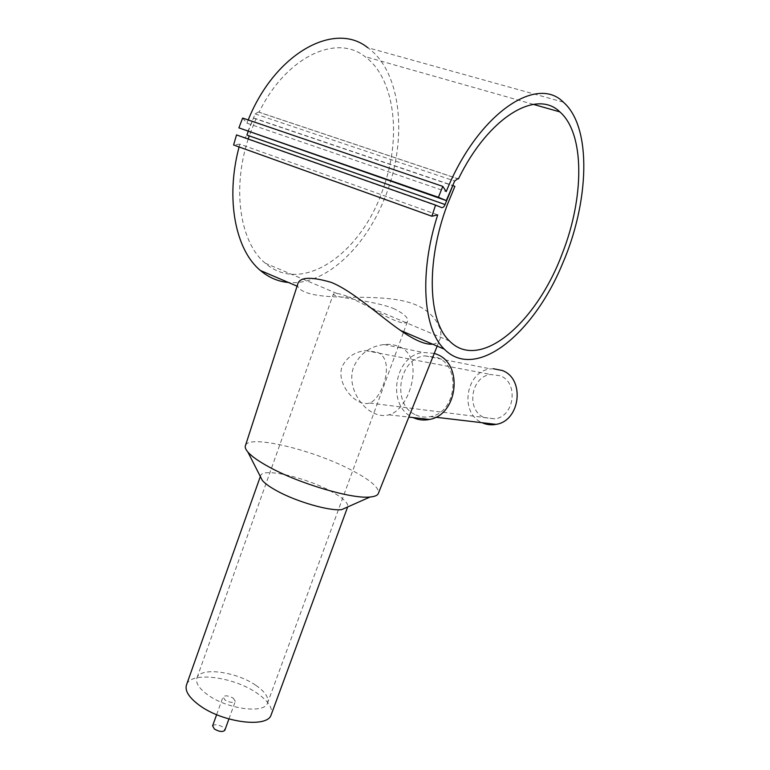 <?xml version="1.0" encoding="UTF-8"?>
<svg xmlns="http://www.w3.org/2000/svg" width="770" height="770" viewBox="0 0 770 770"><rect width="100%" height="100%" fill="white"/><g stroke="black" fill="none" stroke-linecap="round" stroke-linejoin="round"><path stroke-width="0.58" stroke-dasharray="3.85 2.89" d="M239.085 146.964L239.845 144.134L437.707 214.869M563.342 102.15L367.752 47.692C403.124 72.842 407.734 144 383.98 199.873C364.017 249.345 324.074 285.834 288.384 282.465M432.615 344.171C435.974 343.767 438.322 342.323 439.66 339.83C444.252 331.678 436.234 313.092 415.069 304.525C394.817 296.354 365.577 297.557 342.246 297.066C316.152 296.642 301.32 293.11 297.759 286.478L297.586 284.602M233.358 698.236L235.293 701.374C233.185 703.068 229.739 702.606 224.956 699.978L223.04 696.86C225.158 695.166 228.594 695.618 233.358 698.236M212.607 725.85C214.753 724.031 218.199 724.445 222.925 727.092L224.879 730.143M260.453 476.736L260.78 475.244C264.004 467.727 306.325 477.689 330.908 491.27C343.064 497.911 348.646 503.147 347.674 506.968M186.744 684.203C191.903 671.132 234.407 677.08 257.219 693.298C267.902 700.748 272.657 707.63 271.502 713.954M245.601 445.147C250.183 434.463 314.189 450.267 351.861 470.326C369.821 479.749 378.734 487.256 378.59 492.819M373.671 413.095C378.878 415.588 383.98 416.156 388.985 414.828C410.631 409.197 425.223 356.154 399.033 346.587C394.625 344.681 389.639 343.988 384.086 344.517C369.889 346.279 359.725 353.776 353.603 367.011C347.049 384.779 359.147 406.223 373.671 413.095M415.867 414.953C420.507 417.09 425.367 417.648 430.449 416.608C456.312 412.701 461.663 366.376 437.264 357.511L424.915 355.856C398.379 358.271 391.275 404.905 415.867 414.953M454.868 186.379L255.89 118.907L249.201 135.982M248.2 139.024C231.51 190.171 240.558 243.349 265.332 263.234C302.148 295.459 361.236 253.648 382.921 189.401L384.894 183.558M384.933 183.452C401.17 134.307 394.365 77.674 364.874 56.547C336.211 33.553 285.94 56.941 259.047 112.266L457.274 178.582M377.213 352.208C396.05 359.58 382.055 398.773 369.696 403.028C366.462 404.019 362.94 403.615 359.147 401.825C348.213 396.386 337.424 380.399 341.986 366.818C346.818 357.193 354.672 351.794 365.558 350.619L377.213 352.208M393.191 308.347C404.038 313.583 408.783 317.991 407.436 321.571C405.453 326.547 387.272 317.827 368.772 306.922L350.003 297.47C344.354 295.151 339.974 293.803 336.865 293.447L333.42 293.957C332.611 297.952 371.015 299.771 393.191 308.347M255.89 685.358C265.496 692.047 269.336 698.043 267.431 703.347C263.946 713.982 227.073 709.064 207.804 694.877C198.698 688.226 195.137 682.422 197.11 677.475C201.268 666.782 236.794 671.873 255.89 685.358M484.301 417.61L495.129 418.87C514.649 416.195 518.691 382.449 500.279 375.77L490.798 374.499C470.836 376.241 465.725 410.285 484.301 417.61M248.123 131.583L253.6 117.945L255.89 118.907M253.6 117.945L452.625 185.416M259.047 112.266L258.354 111.968L255.159 113.902L247.863 131.487M242.637 118.06L246.9 123.142L248.2 119.956M239.845 144.134L233.608 144.991M236.525 134.914L243.445 137.647C244.908 137.984 246.063 137.127 246.92 135.068M434.261 353.363L423.308 352.477C394.076 355.066 386.126 406.396 413.153 417.59M493.387 368.734L490.654 368.917C465.715 370.947 459.064 413.317 482.145 422.72M246.9 123.142L446.215 191.595M243.445 137.647L441.643 207.573M258.354 111.968L457.572 178.611M255.159 113.902L454.675 181.008M297.759 286.478L297.076 286.18M228.921 718.968L235.293 701.374M437.148 346.115L439.66 339.83M430.449 416.608L435.704 417.234M388.985 414.828L408.822 417.09M533.321 104.364L364.874 56.547M267.431 703.347L403.451 332.428M403.692 331.793L407.436 321.571M369.696 403.037L495.129 418.87M365.558 350.619L490.798 374.499M197.11 677.475L333.42 293.957M449.507 341.014L368.772 306.922M336.865 293.447L265.332 263.234M384.086 344.517L423.308 352.477M424.915 355.856L490.654 368.917M260.337 476.495L260.78 475.244M216.63 714.666L223.04 696.86"/><path stroke-width="1.16" d="M457.274 178.582L458.4 178.967L457.803 178.688L454.675 181.008L446.292 200.585L238.892 127.868L242.637 118.06L442.789 186.379L446.215 191.595C477.131 114.769 536.238 74.382 563.342 102.15C592.438 127.339 589.069 203.02 562.37 264.052C533.466 334.219 475.841 381.342 444.357 349.195C423.365 329.483 418.764 273.543 437.707 214.869L431.893 216.245L435.55 205.099L441.643 207.573C442.952 207.833 444.097 206.822 445.07 204.531L452.866 185.493L454.868 186.379L447.072 205.359C425.569 262.984 428.428 321.6 449.507 341.014C479.931 372.151 536.757 322.755 562.485 253.003C584.103 198.054 585.171 133.865 559.857 111.891L533.321 104.364M288.384 282.465C278.143 281.57 268.826 277.585 260.443 270.511C235.687 250.308 225.129 199.18 239.085 146.964M378.59 492.819L378.157 493.916C377.079 495.61 374.364 496.64 370.014 497.016C351.938 499.181 299.078 483.637 268.884 466.889C258.653 461.307 251.655 456.369 247.892 452.077C245.438 449.208 244.677 446.898 245.601 445.147L297.586 284.602C299.183 276.998 310.454 276.276 331.408 282.426C353.536 291.522 379.735 316.133 400.525 330.445C414.606 340.234 425.31 344.816 432.615 344.171M224.879 730.143L224.802 730.345C222.655 732.174 219.209 731.75 214.455 729.084L212.607 725.85L216.63 714.666M347.674 506.968L341.678 509.634C329.291 511.241 295.584 501.463 276.093 490.432C269.471 486.746 264.89 483.416 262.339 480.442L260.453 476.736M271.502 713.954L271.03 715.215C266.853 728.208 222.424 722.51 199.363 705.272C188.535 697.235 184.328 690.209 186.744 684.203L260.337 476.495M413.153 417.59L413.211 417.619C418.36 420.006 423.75 420.613 429.4 419.448C457.842 415.049 463.646 363.998 436.792 354.296L434.261 353.363M482.145 422.72L482.309 422.797C486.698 424.771 491.279 425.3 496.063 424.366C520.395 420.892 525.275 378.744 502.29 370.505L493.387 368.734M458.4 178.967C488.469 117.002 536.546 88.704 559.857 111.891M249.201 135.982L248.2 139.024M248.2 119.956C275.198 52.841 334.854 20.877 367.752 47.692M431.893 216.245L233.608 144.991L236.525 134.914L435.55 205.099M445.07 204.531L246.92 135.068L248.123 131.583M446.292 200.585L438.4 197.284L442.789 186.379M238.892 127.868L438.4 197.284M444.357 349.195L400.525 330.445M297.076 286.18L260.443 270.511M224.802 730.345L228.921 718.968M271.03 715.215L347.568 507.17M341.678 509.634L370.014 497.016M378.157 493.916L437.148 346.115M435.704 417.234L496.063 424.366M408.822 417.09L429.4 419.448M403.451 332.428L403.692 331.793M262.339 480.442L247.892 452.077"/></g></svg>
